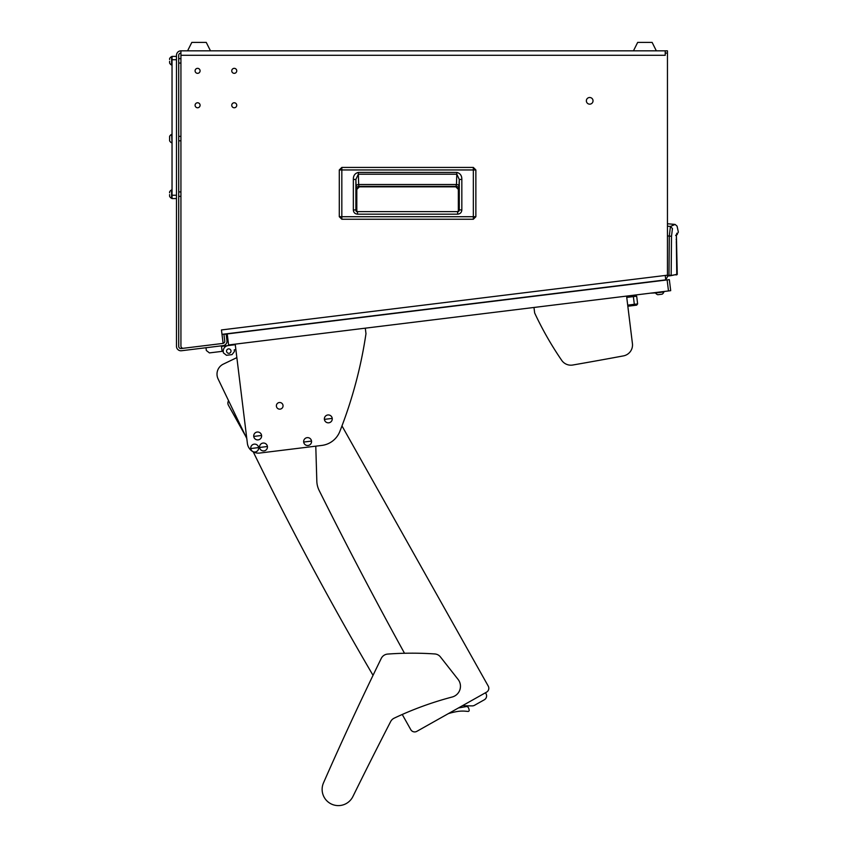 <?xml version="1.0" encoding="UTF-8"?>
<svg xmlns="http://www.w3.org/2000/svg" width="848" height="848" viewBox="0 0 848 848"><rect width="100%" height="100%" fill="white"/><g stroke="black" fill="none" stroke-linecap="round" stroke-linejoin="round"><path stroke-width="1.27" d="M589.689 104.156A3.328 3.328 0 0 0 593.028 100.827A3.328 3.328 0 0 0 589.689 97.499A3.328 3.328 0 0 0 586.36 100.827A3.328 3.328 0 0 0 589.689 104.156M197.595 107.77A2.502 2.502 0 0 0 200.086 105.269A2.502 2.502 0 0 0 197.595 102.767A2.502 2.502 0 0 0 195.093 105.269A2.502 2.502 0 0 0 197.595 107.77M234.249 107.77A2.502 2.502 0 0 0 236.74 105.269A2.502 2.502 0 0 0 234.249 102.767A2.502 2.502 0 0 0 231.748 105.269A2.502 2.502 0 0 0 234.249 107.77M197.595 73.331A2.502 2.502 0 0 0 200.086 70.84A2.502 2.502 0 0 0 197.595 68.338A2.502 2.502 0 0 0 195.093 70.84A2.502 2.502 0 0 0 197.595 73.331M234.249 73.331A2.502 2.502 0 0 0 236.74 70.84A2.502 2.502 0 0 0 234.249 68.338A2.502 2.502 0 0 0 231.748 70.84A2.502 2.502 0 0 0 234.249 73.331M183.147 348.284A2.226 2.226 0 0 0 183.422 348.263A2.226 2.226 0 0 1 180.931 346.058A2.226 2.226 0 0 0 183.147 348.284M226.109 333.847L226.946 340.684A4.441 4.441 0 0 1 223.077 345.634L181.472 350.743A4.441 4.441 0 0 1 176.49 346.334L176.49 55.29A4.441 4.441 0 0 1 180.931 50.838L667.45 50.838L667.45 53.064L665.224 53.064L665.224 55.29L180.931 55.29L180.931 50.838M226.13 334.07L223.925 334.335L224.741 340.96A2.226 2.226 0 0 1 223.109 343.376L221.455 329.946L667.45 275.187L667.45 53.064M222.812 343.429L181.196 348.539A2.226 2.226 0 0 1 178.705 346.334L178.705 55.29A2.226 2.226 0 0 1 180.931 53.064M665.224 55.29L180.931 55.29L180.931 346.058M183.422 348.263L223.109 343.398M665.224 53.064L665.224 50.838M643.038 282.882L663.549 280.137A4.441 4.441 0 0 0 663.613 280.126M667.45 275.187L667.45 275.727A4.441 4.441 0 0 1 665.691 279.268M665.224 275.452L665.765 279.861L221.996 334.356M473.343 219.25L341.829 219.25L339.295 216.717L339.295 169.95L341.829 167.427L473.343 167.427L475.866 169.95L475.866 216.717L473.343 219.24L341.829 219.24L341.829 216.717L339.295 216.717L339.295 169.95L473.343 169.95L473.343 216.717L341.829 216.717L341.829 167.427L473.343 167.427L473.343 169.95L475.866 169.95L475.866 216.717L473.343 216.717L473.343 219.24L475.866 216.717M356.807 189.38L356.807 211.459L356.807 189.38L359.361 186.825L356.807 189.38L356.34 188.913A2.555 2.555 135 0 1 358.895 186.359L455.8 186.825L359.361 186.825M458.355 189.38L458.355 211.449L458.355 189.38L455.8 186.825L458.355 189.38L458.821 188.913L459.277 179.447L459.277 209.922L457.634 211.608L357.506 211.608L357.506 214.162C354.952 213.919 353.563 212.519 353.34 209.954L355.884 209.954L355.884 179.447L358.322 174.2L456.839 174.2L459.277 179.447L461.831 179.447L461.831 209.922L459.277 209.922L457.634 211.608L458.461 211.608M461.831 209.922C461.598 212.498 460.199 213.919 457.634 214.162L457.634 211.608M353.34 209.954L353.34 179.447C353.256 175.674 354.92 173.321 358.322 172.398L456.839 172.398L456.478 184.504L358.683 184.504L358.895 186.359L456.277 186.359A2.555 2.555 -135 0 1 458.821 188.913M358.322 172.398L358.683 184.504A2.555 1.802 -2 0 0 356.128 186.316L356.34 188.913M353.34 179.447L355.884 179.447L356.128 186.316M356.542 211.608L357.506 211.608L355.906 210.177M459.277 209.922L459.012 211.057M356.149 211.216L355.884 209.954M455.8 186.825L456.478 184.504A2.555 1.802 2 0 1 459.033 186.316M176.49 59.731L172.038 59.731L172.038 56.392L176.49 56.392M172.038 59.731L172.038 195.241L176.49 195.241M176.49 198.57L172.038 198.57L172.038 195.241M633.456 50.838L637.675 42.4L652.123 42.4L656.341 50.838M187.588 50.838L191.818 42.4L206.255 42.4L210.474 50.838M667.45 276.162L667.45 275.589L667.45 276.162L669.072 275.929L667.45 276.162M667.45 226.183L670.439 226.448L675.103 224.423L667.45 223.755M667.45 235.903L669.305 236.073L670.439 226.448L672.453 228.547C678.612 225.356 678.612 225.356 672.453 228.547L671.499 236.316L669.305 236.073L668.998 275.377L667.45 275.589L671.16 275.155L671.499 236.316M670.694 275.706L677.287 274.296L669.072 275.929L668.998 275.377M670.227 275.25L670.026 275.801L670.227 275.25M676.174 274.413L675.973 274.964M676.397 244.722L676.778 274.847M676.386 234.726L677.255 274.296M676.397 244.637L676.418 234.567L675.633 235.5L677.319 234.472L676.365 234.875M664.821 279.978L663.2 280.402M169.6 139.083L169.6 136.39A4.441 4.441 0 0 1 171.625 134.376L172.038 142.814M172.038 134.376L171.625 134.376A4.441 4.441 0 0 0 169.6 136.39L169.6 140.757A4.441 4.441 0 0 0 171.625 142.814M180.931 136.369L178.705 136.369M180.931 140.81L178.705 140.81M169.6 140.365L169.6 139.835M169.6 62.614L169.6 63.006A4.441 4.441 0 0 0 171.625 65.063L172.038 65.063M169.6 58.639A4.441 4.441 0 0 1 171.625 56.615L171.625 65.063M180.931 58.618L178.705 58.618M180.931 63.059L178.705 63.059M169.6 61.332L169.6 62.084M169.6 58.671L169.6 59.551M169.6 195.909L169.6 196.301A4.441 4.441 0 0 0 171.625 198.347L172.038 198.347M169.6 191.934A4.441 4.441 0 0 1 171.625 189.91L171.625 198.347M180.931 191.913L178.705 191.913M180.931 196.354L178.705 196.354M169.6 194.627L169.6 195.369M169.6 191.966L169.6 192.846M667.132 279.925L227.232 333.932L228.589 344.956L668.489 290.949L667.132 279.925L669.337 279.649L670.694 290.673L668.489 290.949M234.652 344.214L234.726 344.765L221.487 346.387L228.101 345.581A5.554 5.554 0 0 0 223.268 351.772L223.406 352.874L223.204 351.22L209.424 352.906L206.329 350.489L205.99 347.733M650.628 293.143L655.525 292.931M646.515 282.236L656.108 281.271M633.371 296.599L636.678 296.196L637.622 303.913L634.315 304.315L633.371 296.599L626.757 297.415L626.587 296.09L632.428 343.62L627.838 306.234L634.452 305.418L634.315 304.315L627.7 305.132M637.622 303.913L636.657 305.153L634.452 305.418M221.487 346.387L234.726 344.765L221.487 346.387M221.423 345.836L222.102 351.348M230.985 350.818A2.226 2.226 0 0 0 228.515 348.888A2.226 2.226 0 0 0 226.575 351.358A2.226 2.226 0 0 0 229.055 353.298A2.226 2.226 0 0 0 230.985 350.818M223.406 352.874L226.501 355.291L232.013 354.612L234.43 351.517L234.228 349.864L235.882 349.662L236.857 357.612L223.3 364.131A11.109 11.109 0 0 0 218.106 378.961L228.578 400.712A4.441 4.441 0 0 0 228.451 405.27L245.602 436.095A3332.311 3332.311 0 0 0 246.8 438.575L247.383 443.366A11.109 11.109 0 0 0 259.764 453.044L321.848 445.423A22.218 22.218 0 0 0 339.804 431.515A444.31 444.31 0 0 0 365.976 333.688L365.297 328.176M235.331 349.726L234.228 349.864M394.235 718.139A333.232 333.232 0 0 1 452.175 697.014A11.109 11.109 0 0 0 458.09 679.418L440.409 656.903A7.78 7.78 0 0 0 434.823 653.956A333.232 333.232 0 0 0 387.684 654.073A7.78 7.78 0 0 0 381.261 658.408A3332.311 3332.311 0 0 0 323.501 782.863A16.218 16.218 0 0 0 330.9 803.798A16.218 16.218 0 0 0 352.895 796.548A4443.085 4443.085 0 0 1 390.642 721.595A7.78 7.78 0 0 1 394.235 718.139A333.232 333.232 0 0 1 402.249 714.472L410.782 729.651A4.441 4.441 0 0 0 416.834 731.347L448.338 713.634A66.642 66.642 0 0 1 456.828 711.589L456.849 711.578A33.878 33.878 0 0 1 465.69 711.218L467.99 711.43A1.113 1.113 0 0 0 469.167 710.041L468.965 709.246A11.109 11.109 0 0 0 468.562 707.995A2.226 2.226 0 0 0 466.114 706.607L458.492 707.932L463.05 705.366A4.441 4.441 0 0 0 464.905 705.801L472.262 705.886A4.441 4.441 0 0 0 474.488 705.313L484.335 699.78A4.441 4.441 0 0 0 486.031 693.728L485.48 692.763L486.551 692.159A4.441 4.441 0 0 0 488.247 686.106L341.977 425.897L488.247 686.106M228.451 405.27L244.563 433.943M402.249 714.472L410.782 729.651M416.834 731.347L486.551 692.159M461.46 711.101L462.923 711.08M462.542 711.08L461.8 711.09M315.785 446.165L316.823 481.187A22.218 22.218 0 0 0 319.145 490.43A4443.085 4443.085 0 0 0 404.507 653.267M373.035 675.337A3332.311 3332.311 0 0 1 253.234 451.846M236.857 357.612L223.3 364.131M218.106 378.961L245.602 436.095M352.895 796.548A4443.085 4443.085 0 0 1 390.642 721.595M276.406 406.234A3.328 3.328 0 0 1 279.299 402.524A3.328 3.328 0 0 1 283.02 405.418A3.328 3.328 0 0 1 280.116 409.139A3.328 3.328 0 0 1 276.406 406.234M235.203 344.15L247.383 443.366M533.975 307.464L534.653 312.976A333.232 333.232 0 0 0 561.705 360.347A11.109 11.109 0 0 0 572.771 365.022A4443.085 4443.085 0 0 0 623.428 355.895A11.109 11.109 0 0 0 632.428 343.62M250.764 448.55A3.943 3.943 0 0 0 255.163 451.984A3.943 3.943 0 0 0 258.598 447.585A3.943 3.943 0 0 0 254.199 444.151A3.943 3.943 0 0 0 250.764 448.55L258.598 447.585M254.199 444.151A3.954 3.954 0 0 0 250.764 448.55A3.954 3.954 0 0 0 255.163 451.995A3.954 3.954 0 0 0 258.598 447.585A3.954 3.954 0 0 0 254.199 444.151M324.402 419.368A3.943 3.943 0 0 0 328.791 422.802A3.943 3.943 0 0 0 332.236 418.403A3.943 3.943 0 0 0 327.837 414.969A3.943 3.943 0 0 0 324.402 419.368L332.236 418.403M327.837 414.969A3.954 3.954 0 0 0 324.392 419.368A3.954 3.954 0 0 0 328.801 422.802A3.954 3.954 0 0 0 332.236 418.403A3.954 3.954 0 0 0 327.837 414.969M303.679 442.052A3.943 3.943 0 0 0 308.078 445.486A3.943 3.943 0 0 0 311.513 441.087A3.943 3.943 0 0 0 307.114 437.653A3.943 3.943 0 0 0 303.679 442.052L311.513 441.087M307.114 437.653A3.954 3.954 0 0 0 303.679 442.052A3.954 3.954 0 0 0 308.078 445.497A3.954 3.954 0 0 0 311.523 441.087A3.954 3.954 0 0 0 307.114 437.653M253.753 436.434A3.943 3.943 0 0 0 258.152 439.868A3.943 3.943 0 0 0 261.587 435.469A3.943 3.943 0 0 0 257.188 432.035A3.943 3.943 0 0 0 253.753 436.434L261.587 435.469M257.188 432.035A3.954 3.954 0 0 0 253.743 436.434A3.954 3.954 0 0 0 258.152 439.879A3.954 3.954 0 0 0 261.587 435.469A3.954 3.954 0 0 0 257.188 432.035M259.583 447.468A3.943 3.943 0 0 0 263.982 450.903A3.943 3.943 0 0 0 267.417 446.504A3.943 3.943 0 0 0 263.018 443.069A3.943 3.943 0 0 0 259.583 447.468L267.417 446.504M263.018 443.069A3.954 3.954 0 0 0 259.583 447.468A3.954 3.954 0 0 0 263.982 450.913A3.954 3.954 0 0 0 267.417 446.504A3.954 3.954 0 0 0 263.018 443.069M660.454 294.394L662.108 294.192A4.441 4.441 0 0 0 663.91 291.935L655.525 292.963A4.441 4.441 0 0 0 657.783 294.722L662.15 294.182A4.441 4.441 0 0 0 663.91 291.935L663.857 291.511M457.634 214.162L357.506 214.162M456.839 172.398C460.241 173.321 461.906 175.674 461.831 179.447M676.662 233.285C678.919 231.748 678.919 231.748 676.662 233.285M339.295 216.717L341.829 219.25M475.866 169.95L473.343 167.427M341.829 167.427L339.295 169.95M357.506 211.608L355.906 210.166M676.662 234.875L678.358 232.129L677.075 226.14L675.103 224.423M677.287 274.296L676.81 274.847M676.227 239.125L676.227 239.772M676.28 241.797L676.301 242.337M676.344 243.249L676.397 244.319"/></g></svg>
